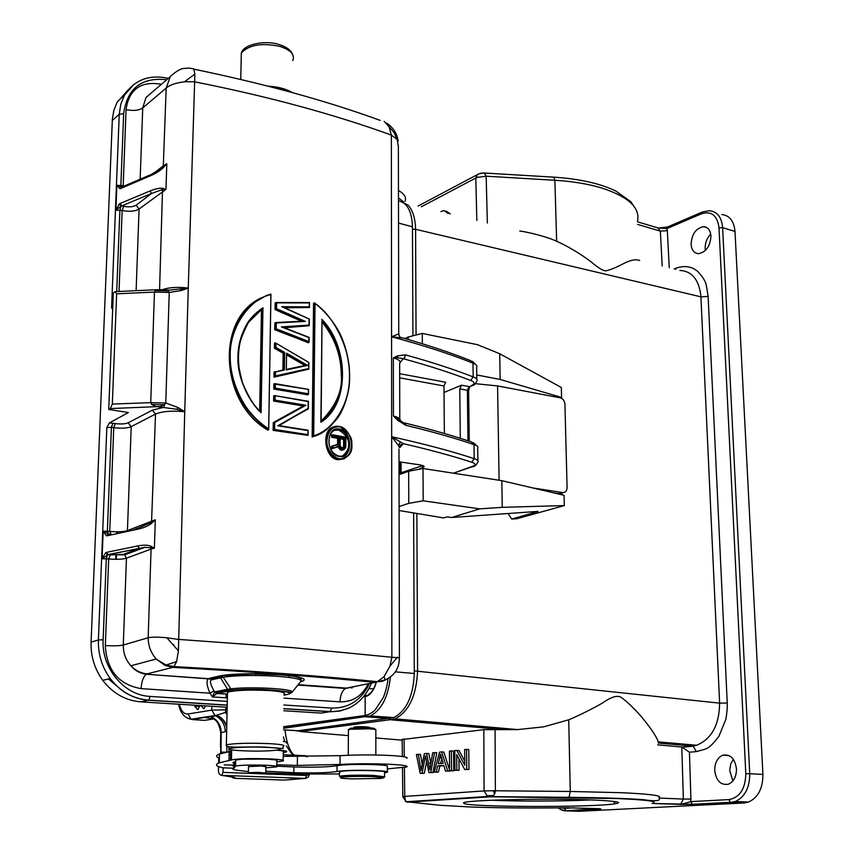 <?xml version="1.0" encoding="UTF-8"?>
<svg xmlns="http://www.w3.org/2000/svg" width="854" height="854" viewBox="0 0 854 854"><rect width="100%" height="100%" fill="white"/><g stroke="black" fill="none" stroke-linecap="round" stroke-linejoin="round"><path stroke-width="1.28" d="M446.162 211.098L450.271 213.906M639.699 260.523C635.771 258.773 629.59 260.214 621.146 264.836C614.336 268.273 609.18 270.28 605.667 270.857C602.828 270.697 598.11 267.804 591.534 262.199C586.068 257.876 571.23 247.66 556.648 241.276C548.108 237.145 529.747 232.363 519.808 231.007M399.362 200.914L408.148 205.152C412.824 210.383 415.3 218.432 415.588 229.299L700.931 296.84L719.623 703.152C719.281 724.961 711.628 738.977 696.683 745.222M679.837 270.44C691.783 271.081 698.785 279.407 700.835 295.441M508.077 513.51L511.727 519.061L517.065 518.688L564.323 505.579L564.056 495.299L501.821 480.674L502.259 507.34L564.323 505.579M553.371 492.779L559.189 493.665L561.718 492.907M499.099 480.258L497.572 385.933L560.245 397.825C563.01 398.69 564.579 400.825 564.932 404.252L567.088 487.549C566.928 490.836 565.519 492.512 562.85 492.566L532.96 487.986M420.83 465.014L398.999 461.779L420.808 465.024L424.289 466.476L423.061 467.522L421.823 465.9L401.092 472.753L401.07 462.099M419.314 468.921L423.061 467.522M399.405 447.677L403.312 443.674L391.666 436.757C423.467 443.728 450.976 451.029 474.205 458.651L474.023 444.592L471.621 442.02C452.31 435.465 430.021 429.124 404.743 422.997M400.43 441.913L398.466 445.436L399.373 447.581L400.526 444.859L403.312 443.674C429.21 449.631 452.012 455.812 471.707 462.195L474.205 458.651C477.535 459.687 478.763 460.872 477.888 462.195C476.03 465.377 474.183 466.882 472.337 466.7L453.378 473.191M398.466 445.436L391.666 436.757L391.89 657.27L399.256 657.826M398.263 145.949L397.131 139.458L391.367 135.092C363.548 124.983 333.103 115.407 300.053 106.376C266.928 97.367 231.637 89.147 194.168 81.738L184.485 81.803C175.764 82.902 169.668 84.984 166.188 88.069L170.256 76.679M156.442 659.352L166.114 665.031L165.003 665.437L156.207 658.968C150.891 652.936 148.212 645.87 148.169 637.746C151.745 636.945 157.979 636.956 166.85 637.778L178.23 639.379L293.189 647.684L391.89 657.27L389.936 666.173L397.42 657.164M273.6 401.081L274.337 400.718L274.422 395.573L273.675 395.936L273.6 401.081L303.319 405.97L273.259 422.602L273.131 430.384L308.006 435.369L308.059 430.235L279.141 425.634L308.102 408.415L277.774 425.804L308.315 408.895M296.423 392.861L307.696 394.836L308.454 394.484L308.507 389.403L273.867 383.958L273.792 389.082L296.423 392.861M296.68 372.034L273.974 377.126L296.68 372.034M275.543 371.96L283.645 369.739L283.891 352.809L284.638 352.382L284.382 370.049L275.543 371.96L275.468 375.941L274.721 376.753L274.807 371.639L274.059 372.013L273.974 377.126M308.732 368.832L308.806 362.448L275.255 342.806L274.518 343.201L274.444 348.272L283.144 353.193L282.898 369.889M270.91 294.128L268.668 429.765C245.183 414.03 231.85 389.36 229.779 364.05C229.288 350.706 229.875 346.724 231.594 338.173C233.868 326.527 240.647 315.126 251.962 303.939L265.946 295.74L270.91 294.128L268.668 429.765L267.932 430.106C220.812 403.782 214.898 319.577 260.801 298.057M284.382 327.722L309.201 325.737L283.592 327.424M297.107 338.333L308.273 342.764L309.02 342.379L275.468 329.313L275.575 322.588L274.839 323.004L274.732 329.719L297.107 338.333M283.912 307.365L309.404 307.515L309.458 302.562L275.159 302.914L275.052 309.596L301.441 321.2M284.841 307.782L309.404 307.515M344.194 458.822L338.195 459.676C324.691 459.271 320.581 429.05 334.074 426.84M314.283 302.882L313.535 303.287L312.158 436.981L312.916 436.661L314.283 302.882C320.762 306.767 335.12 321.221 342.86 340.511C347.236 352.702 349.478 364.583 349.574 376.155C350.663 401.231 334.405 431.451 312.916 436.661L313.685 435.818C332.58 430.715 350.023 404.348 349.403 376.902C351.005 350.375 333.957 315.734 315.019 303.608L314.368 302.871M318.2 434.601L312.158 436.981M128.036 90.001L116.945 102.597L113.86 110.412L112.376 119.037L91.09 642.112L98.402 639.956L106.825 427.587L109.376 422.933L128.367 412.535L108.725 409.461L110.305 408.575L112.333 404.07L150.742 402.65L154.446 292.089L169.241 292.442L165.772 402.992L150.742 402.65L151.628 404.401L155.77 406.461L159.783 406.525L162.954 405.522L161.641 404.7L164.544 404.668L165.772 402.992L178.006 407.529L184.742 411.713L188.264 288.097M181.486 290.488L188.275 288.086L169.402 290.125M108.725 409.461L113.326 292.89L115.162 291.63L116.635 293.819L154.446 292.089L155.428 290.584L168.131 290.894L169.241 292.442L181.475 290.499L180.568 288.919M161.641 404.7L151.628 404.401M155.834 406.461L176.992 409.312L178.016 407.529M165.228 289.826L167.758 290.061L168.131 290.894L162.495 289.602M155.428 290.584L161.257 289.613M112.333 404.07L116.635 293.819M176.992 409.312L184.742 411.713C171.867 410.518 162.121 411.308 155.503 414.094L152.386 410.155L163.989 407.262L164.544 404.668L162.954 405.522M159.783 406.525L110.305 408.575M112.685 309.361L111.575 307.782L119.25 114.244L112.29 120.531M119.026 291.47L122.154 210.522L115.888 210.169L121.022 206.209L151.532 193.484L162.473 189.503L165.975 189.385L166.808 163.765L163.231 167.704C160.403 170.576 156.175 173.255 150.539 175.743L151.371 174.408M150.539 175.743L120.809 188.446L119.891 188.659L116.881 185.233L115.888 210.169L119.293 203.999L121.022 206.209L119.891 210.02L116.71 291.577M136.128 205.216L151.532 193.484L150.005 190.986C155.812 188.691 159.997 187.816 162.559 188.371L165.975 189.385L139.074 209.049C135.135 211.354 129.488 211.845 122.154 210.522L123.649 206.305C129.071 207.287 133.224 206.924 136.128 205.216L139.074 209.049L136.117 290.68M153.741 173.309L163.648 165.569L166.808 163.765L160.36 169.38M161.374 84.332L161.374 84.258C140.803 80.788 129.029 89.243 126.05 109.6C133.277 111.095 138.828 110.54 142.735 107.924L166.188 88.069L163.231 167.704M91.09 642.112C90.684 656.235 94.57 668.981 102.747 680.339C112.856 693.427 125.559 700.6 140.835 701.86L227.175 707.229M283.795 710.752L321.371 713.09L330.092 711.67L283.827 708.767M339.999 701.86C352.702 702.073 362.149 696.021 368.341 683.702M141.113 688.623C141.583 681.439 143.312 676.646 146.301 674.254L208.525 678.695C206.145 680.446 206.636 685.282 209.977 693.202L141.113 688.623C118.674 684.652 106.75 670.294 105.33 645.549L108.682 558.932L102.085 558.74L108.01 554.737L139.309 548.375L137.707 545.952C143.461 544.852 147.838 544.937 150.806 546.208L154.382 548.193L155.3 519.798L151.564 523.299C148.479 525.829 144.059 527.751 138.284 529.074L140.035 527.292L151.542 522.402L151.564 523.299M138.284 529.074L107.262 535.757L106.312 535.768L103.174 531.188L102.085 558.74L105.64 552.73L107.465 554.929L106.291 558.676L103.131 639.817C101.423 668.212 124.278 695.444 150.133 696.416L227.303 701.369M105.64 552.73L106.622 552.335L107.892 554.609L110.241 554.919L123.339 554.374L124.705 554.865L126.445 558.196C122.335 559.37 116.422 559.616 108.682 558.932L110.241 554.919M123.339 554.374L139.309 548.375L144.902 547.307L154.382 548.193L151.073 549.09L150.816 546.208M155.3 519.798L151.553 522.402L155.503 414.094L131.206 426.637L127.438 530.601L155.3 519.798M152.386 410.155L128.153 422.805L131.206 426.637C127.161 428.249 121.343 428.591 113.763 427.662L111.415 427.31L107.369 531.113L108.287 533.996L103.174 531.188L109.75 531.391L111.031 534.23L108.287 533.996L106.312 535.768M184.742 411.713L178.411 650.844L176.607 661.615L173.981 666.579C251.588 670.838 319.428 675.866 377.5 681.673M166.039 665.052L173.97 666.59L172.775 667.38L165.142 665.49M385.069 679.987L382.56 681.289L377.126 681.78M384.022 676.688L385.101 679.944L377.297 681.716L384.022 676.688L389.936 666.173M477.866 460.573L477.696 448.233C478.571 446.877 477.354 445.66 474.023 444.592C454.339 437.921 431.558 431.483 405.682 425.271L397.622 420.2L393.427 416.047L393.352 357.879L397.505 355.84L405.469 354.869C431.099 361.957 453.655 369.302 473.169 376.902L472.988 363.163L470.832 360.719C451.125 352.819 428.302 345.187 402.373 337.842M397.622 420.2L397.889 418.876L393.427 416.047C398.946 417.414 401.07 419.079 399.779 421.033M402.81 422.41L397.889 418.876M405.682 425.271L405.383 423.819L402.864 422.442M444.016 392.488L461.512 385.186L459.772 388.89L460.306 438.315M444.368 433.48L443.963 385.976L445.713 382.25M399.779 418.898L399.651 363.452C400.932 361.263 398.829 359.417 393.352 357.879L397.772 357.709L397.505 355.84M397.783 357.709L403.269 358.712L404.615 357.612L405.469 354.869M400.024 362.651L403.269 358.712C428.783 365.704 451.264 372.952 470.703 380.468L473.169 376.902C476.457 378.119 477.674 379.507 476.81 381.065C475.443 384.129 473.746 385.698 471.718 385.784L470.778 386.168M497.572 385.933L475.486 383.692M693.138 746.204L696.65 745.243L692.477 746.065L658.317 743.097L658.199 741.87L696.618 745.243M416.869 513.542L417.585 670.892C416.453 695.519 408.97 711.499 395.167 718.833M389.541 718.662L390.598 719.644L395.156 718.844L391.313 719.847L503.582 729.626L517.727 729.583L543.582 726.861L568.711 719.805C581.745 714.371 596.551 706.493 602.294 703.12C610.642 697.248 616.716 695.209 620.516 697.003C623.996 699.159 629.088 703.675 635.803 710.549C644.119 719.036 656.726 735.785 658.199 741.87M657.687 744.859L681.802 747.015L689.434 752.203L696.394 751.616C707.347 748.328 707.945 750.335 718.961 736.255L725.783 719.442C726.978 713.037 727.459 707.56 727.234 703.023L719.623 703.152L414.275 670.892M700.931 296.84L708.115 296.423C705.874 283.24 707.155 282.044 697.729 271.412C691.58 266.32 684.289 265.274 675.834 268.273L675.76 269.394M478.838 173.864L483.738 172.999M484.314 173.084L486.161 176.202L477.119 177.418L476.692 175.433L475.817 178.016L477.14 177.429M412.909 335.28L412.461 226.801C411.895 211.365 407.23 202.686 398.476 200.754M413.635 512.998L414.286 673.496C413.304 696.01 406.504 710.699 393.875 717.573L370.284 715.94L283.549 728.27M283.528 729.86L298.099 730.757L393.875 717.573M388.015 678.599C387.705 683.99 385.389 692.626 383.243 697.622L375.087 710.026C372.002 712.919 368.682 714.734 365.117 715.481L283.571 726.701M376.219 682.431C374.33 690.075 369.547 696.149 365.17 696.533L363.537 696.789M289.1 677.403L289.122 675.578M289.132 674.884L289.143 673.998M293.114 372.622L293.125 371.992M293.306 357.922L293.317 357.079M592.943 800.027C615.862 801.031 623.388 802.258 615.51 803.699C594.138 807.628 463.722 807.211 463.807 803.198C457.755 800.251 545.226 797.956 592.943 800.027M597.416 808.61L598.569 809.218L566.448 810.862L579.172 811.3L744.101 802.963L748.531 802.055C758.117 797.561 762.91 788.349 762.921 774.439L734.995 231.434C733.992 221.09 729.626 215.464 721.886 214.535M659.117 798.063L683.36 799.066L680.585 804.383L652.029 803.465L692.327 804.276M598.569 809.218L598.569 809.218C601.227 809.048 601.547 808.877 599.529 808.685L567.28 807.788C532.234 808.226 500.327 807.98 471.536 807.041L440.088 805.29L406.323 801.735M561.046 807.863L564.558 808.343L565.978 810.766L598.878 808.663M503.582 729.626L483.834 729.658L484.069 790.921L493.281 790.751L494.712 793.846L495.384 790.772L493.281 790.751M402.159 739.521L483.834 729.658M370.337 727.725C368.202 726.711 363.035 726.444 354.837 726.925L353.876 727.394M422.25 764.373L420.478 754.392L416.41 754.466L420.2 773.361L422.1 773.201L425.42 755.875L428.954 772.603L430.768 772.454L434.569 752.62L432.668 752.812L429.818 769.806L426.584 753.431L424.331 753.655L421.097 770.575L418.3 754.274M430.886 763.262L428.772 753.548L426.584 753.431M428.954 772.603L432.967 772.56L436.768 752.737L434.569 752.62M420.2 773.361L424.299 773.308L426.594 761.469M445.521 771.173L447.72 770.981L441.603 751.904L439.543 752.118L434.152 772.155L436.17 771.984L437.707 765.921L443.77 765.365L445.521 771.173L449.855 770.831M449.599 770.052L443.802 752.032L441.603 751.904M434.152 772.155L438.369 772.091L439.917 766.027L443.856 765.675M449.61 770.82L453.773 770.767L453.581 751.04L451.371 750.912L449.428 751.114L449.61 770.82L451.552 770.65L451.371 750.912M464.757 761.127L459.014 750.485L454.787 750.57L454.979 770.361L456.869 770.191L456.709 754.605L464.715 769.518L466.764 769.337L466.54 749.374L464.629 749.566L464.8 765.216L456.805 750.367M464.715 769.518L468.985 769.454L468.761 749.502L466.54 749.374M454.979 770.361L459.078 770.308L458.961 758.811M714.713 770.479C716.186 780.866 720.765 785.445 728.441 784.207C733.757 781.752 736.436 776.649 736.468 768.91C734.952 758.598 730.426 754.029 722.89 755.182C717.488 757.583 714.766 762.675 714.713 770.479M691.078 244.223C691.601 250.094 694.067 253.232 698.476 253.659C706.055 252.165 710.218 246.294 710.955 236.035C710.421 230.249 707.998 227.121 703.685 226.652C696.031 228.071 691.836 233.932 691.078 244.223M696.394 751.616L693.149 746.225L681.802 747.015L683.36 799.066L690.918 799.088L690.779 801.628L692.295 804.265L730.426 802.312L728.889 799.6L690.779 801.628L680.713 804.468L692.22 804.297M494.712 793.836L493.495 795.565L486.972 795.714L490.826 796.825M487.122 795.757L490.975 796.793L493.495 795.576M404.401 767.554L404.743 796.419L403.761 796.526L405.095 799.376L404.743 796.419L484.069 790.921L486.983 795.704M405.106 799.365L405.778 801.009L405.266 801.33M402.821 796.889L405.778 801.009M402.832 796.697L403.739 796.526M702.244 212.059L667.999 226.79L667.017 228.562L658.541 227.997M705.404 250.446L705.158 248.354C705.094 242.76 706.963 237.999 710.731 234.06M732.892 780.94L729.679 770.34L730.789 763.85L733.34 759.323M374.33 729.124C375.856 728.569 373.913 728.12 368.49 727.779L350.973 728.174L348.336 729.69M375.835 755.011L375.856 730.138C376.593 729.594 374.319 729.156 369.056 728.846L349.969 729.273L348.4 730.074M406.75 758.373C408.778 757.114 402.394 756.11 387.62 755.363C370.561 754.701 354.72 754.808 340.084 755.662L283.218 756.388M231.018 759.612L229.011 759.526M228.797 746.727L229.043 751.744L219.457 753.975C215.742 755.384 215.71 756.783 219.361 758.171M286.336 742.991C287.563 742.446 286.581 741.923 283.368 741.4M278.66 749.983C285.321 750.591 287.841 751.264 286.218 751.99L283.272 752.598M233.302 768.216L222.99 767.831C215.806 766.219 214.567 764.565 219.254 762.857L231.455 759.911L231.647 750.815L229.043 751.744M283.165 760.263L283.282 751.936C284.692 751.317 282.685 750.741 277.251 750.196M228.979 760.754L229.171 751.723M231.455 759.911C237.978 758.651 250.532 758.299 269.106 758.854C280.144 759.377 284.83 760.081 283.165 760.957L276.813 761.821M248.429 771.653L236.622 770.169C232.662 769.465 231.733 768.749 233.815 768.024L235.555 766.049C240.796 765.088 250.82 764.821 265.647 765.248C274.38 765.654 278.073 766.187 276.739 766.849L265.861 767.842M276.771 764.789L297.331 765.43L340.031 764.447C354.677 763.647 370.551 763.551 387.62 764.181C402.415 764.874 408.799 765.814 406.771 766.977L387.374 768.888M387.374 771.717L387.374 766.486C388.709 765.728 384.599 765.12 375.055 764.661C357.047 764.138 344.386 764.479 337.052 765.675C329.142 767.031 314.763 767.468 293.925 766.967L276.749 766.187M235.651 761.352L232.896 762.643L234.316 763.743M234.733 763.86L235.597 764.074M276.749 766.316L276.824 760.807C278.169 760.113 274.476 759.558 265.743 759.131L242.525 759.185L235.683 759.975L235.672 760.604M233.879 765.077L224.292 764.885L233.879 765.163M232.961 766.049L233.857 766.273M233.035 765.675L233.868 765.75M339.454 773.937L296.925 774.055L265.925 772.902M265.807 771.205L293.851 772.721C314.71 773.19 329.1 772.785 337.01 771.482C344.354 770.34 357.025 770.02 375.045 770.521C384.599 770.959 388.709 771.536 387.374 772.262L384.556 772.785M265.872 766.732L261.239 766.006L248.525 766.625M384.556 776.393L384.556 772.229C389.926 770.692 352.969 769.764 341.984 771.183L339.465 772.144M256.52 773.446L248.407 772.721L257.662 772.326L265.775 773.041L256.52 773.446M339.465 771.642L339.433 776.286L341.963 775.848C350.012 775.144 360.495 774.984 373.422 775.368L384.674 776.809M380.767 778.453L351.346 778.891C341.728 778.474 338.451 777.93 341.525 777.247L342.966 777.055C350.61 776.393 360.569 776.243 372.846 776.606L383.724 777.78L380.767 778.453M231.114 755.075L229.107 754.989M308.934 774.236L306.597 775.475L223.001 772.379L221.741 775.389C219.435 774.92 218.346 773.169 218.464 770.137L218.549 766.54M223.097 767.821L223.001 772.379M226.129 752.267L222.253 752.096L222.648 753.025M222.243 752.096L221.282 752.513M218.731 758.256L218.624 763.092M309.532 774.247L308.273 777.023L305.807 778.4L221.741 775.379L230.719 776.798C234.551 777.3 235.939 777.813 234.861 778.325L284.489 780.086L305.294 778.41L306.597 775.485M307.728 756.708L305.636 755.726M306.02 756.719L305.54 755.715L283.25 754.744M231.167 752.481L229.16 752.395M294.801 755.246L291.406 753.313L294.63 755.192M197.231 709.599L197.979 709.685L199.462 706.258L194.733 706.418L197.979 709.685M203.284 708.596L204.053 708.681L205.504 705.884M226.78 725.729C224.783 720.744 221.421 717.232 216.681 715.193L214.994 715.577M216.67 715.193L226.032 712.247L227.036 713.666M231.765 776.937L233.163 777.983M231.423 776.894L234.861 778.325M213.66 718.951L204.49 720.36L192.492 719.602L215.005 715.545L211.781 710.133L211.877 706.279M220.449 747.122L220.759 733.02C218.282 716.709 211.28 719.773 211.643 716.858C217.909 720.338 221.09 725.59 221.197 732.625L220.748 733.575M221.015 752.716L221.197 732.625L225.296 731.664C224.933 724.288 221.688 719.004 215.571 715.791L211.525 716.816L210.394 716.367M215.571 715.791L215.005 715.556M216.404 715.257C221.634 717.659 225.072 721.769 226.737 727.587M227.015 714.574L225.467 712.353L225.776 709.834L227.121 709.92M405.074 201.266C406.547 197.37 404.337 193.783 398.455 190.506M398.466 197.957L403.814 202.024M235.608 763.38L234.775 763.391M234.743 763.07L235.619 763.23M476.703 175.454L478.325 174.099M422.335 343.735L422.282 333.434L477.546 344.696L499.718 353.737L561.324 387.47L561.58 397.441L560.373 397.857M562.103 494.829L562.049 492.811M502.259 507.34L479.745 508.867L451.595 517.513L538.084 511.386L511.727 519.061M399.106 510.521L443.685 517.94L447.101 516.894L451.595 517.513M399.031 474.707L408.66 471.248L423.008 468.504L501.821 480.674M423.008 468.504L423.189 500.807L479.745 508.867M399.096 506.55L408.767 503.348L423.189 500.807M499.718 353.737L500.145 379.454L476.735 374.949M500.145 379.454L561.58 397.441M422.282 333.434L408.201 337.01L404.924 338.568M397.131 139.458L394.196 132.765L389.018 126.659L391.367 135.092L391.57 336.786L402.501 337.885M476.788 379.155L476.628 367.433C477.493 365.843 476.276 364.412 472.988 363.163C450.058 353.972 422.911 345.187 391.57 336.786L398.242 334.074L400.195 337.138M399.138 334.587L398.242 334.074M192.684 68.672L193.73 68.95L194.883 74.106L188.275 287.926M389.018 126.659L384.151 121.396M284.019 694.206C286.442 692.733 281.681 691.526 269.736 690.587C249.614 689.594 235.533 690.139 227.506 692.22L227.463 693.726M229.982 690.769L217.065 693.363L212.411 696.939L209.977 693.202L214.023 690.897C210.201 684.075 209.454 680.371 211.781 679.795L223.182 677.211L230.868 688.804L227.559 689.274L229.982 690.769L232.822 690.374C254.204 687.94 297.181 690.939 288.545 694.163L284.008 695.156M214.023 690.897L214.664 691.889L212.411 696.939L227.377 697.921M300.555 681.727C307.355 676.784 249.048 673.24 223.182 677.211L221.987 675.941L220.001 676.944L227.559 689.274L214.664 691.889L215.24 692.562L228.135 689.957L232 690.085L230.868 688.804C252.581 686.317 296.712 689.039 291.897 692.455C292.708 692.786 266.202 687.16 232 690.085L232.811 690.374M300.555 681.738L301.099 681.108C302.754 677.927 295.868 675.834 280.443 674.841L252.987 673.913L221.101 675.642C251.364 670.956 318.126 676.016 301.601 681.492L300.683 681.599M166.114 665.031L176.607 661.615M178.411 650.844L166.85 637.778M384.791 680.286L385.677 679.773M422.677 465.409L421.833 465.9M401.38 473.863L401.081 472.753L400.248 473.66M292.399 92.616C286.517 89.286 278.948 87.268 269.683 86.574M185.638 68.491C187.197 67.904 189.898 68.053 193.741 68.918M184.485 81.803L194.883 74.106M305.945 405.244L304.077 405.629L274.337 400.718L275.095 400.131L305.945 405.244L274.742 422.495L274.636 429.455L273.131 430.384M308.006 435.369L273.878 430.042L274.006 422.26L273.259 422.602M274.742 422.495L274.006 422.26L303.319 405.97M308.102 408.415L308.177 401.583L274.422 395.573L308.379 401.263L308.305 408.628M274.636 429.455L307.824 434.643L308.123 430.213M307.824 434.643L308.07 435.316M308.454 394.484L274.529 388.719L275.287 388.132L275.351 384.065L274.614 383.585L274.529 388.719L273.792 389.082M275.351 384.065L308.572 389.381M308.315 389.723L308.518 394.431M274.444 348.272L275.18 347.877L275.255 342.806L308.849 362.438L275.362 342.828M283.144 353.193L283.891 352.809L275.18 347.877L275.927 347.45L275.981 343.489M308.604 362.598L308.785 369.12M284.638 352.382L275.927 347.45M308.54 368.586L275.468 375.941M286.56 353.193L286.325 369.921L307.621 365.405L286.56 353.193L286.773 354.164M284.382 370.049L283.645 369.739M307.621 365.405L305.956 365.288L287.552 354.613M305.476 365.384L287.35 369.227L305.465 365.384M286.538 354.848L304.931 365.501M296.744 367.444L286.325 369.654M268.434 428.74C259.958 423.232 252.389 415.834 245.728 406.547C235.16 389.541 229.993 372.536 230.217 355.531C229.63 326.057 251.364 298.003 270.654 294.673M262.968 307.739C256.328 312.244 251.14 317.378 247.382 323.132C241.02 334.405 237.871 345.71 237.956 357.068C236.9 376.678 248.973 401.988 261.11 412.685L260.385 411.649L262.21 308.86L262.968 307.739L261.11 412.685M260.385 411.649C230.174 382.336 231.626 327.552 262.21 308.86M261.484 309.34L259.669 410.881M309.201 325.737L309.276 319.097L281.713 306.682L309.319 319.076L283.613 307.226M309.522 302.54L309.223 306.842L281.713 306.682M309.223 306.842L309.468 307.461M275.052 309.596L276.536 308.7L276.621 302.871L309.265 302.935M276.621 302.871L275.895 302.497L275.789 309.18L302.807 321.072M309.084 319.268L309.02 325.086L281.414 326.911L308.881 337.576L308.838 341.525L276.216 328.822L274.732 329.719M276.216 328.822L276.312 322.951L305.337 321.424L276.536 308.7M276.312 322.951L305.337 321.424M308.838 341.525L309.084 342.315M308.881 337.576L283.539 327.402L309.073 337.373L309.02 342.379M283.539 327.402L281.414 326.911M309.02 325.086L309.255 325.673M338.365 459.698L339.145 459.399C347.898 457.797 352.094 453.581 351.72 446.738C352.969 442.393 348.485 427.705 339.369 426.413C348.528 431.9 352.638 437.846 351.709 444.24C353.033 451.873 348.848 456.922 339.145 459.399L338.974 459.367C322.801 456.591 322.011 425.153 338.003 426.242L338.184 426.253M339.284 458.726C334.138 457.979 326.655 450.282 326.911 441.198C327.819 431.142 332.025 426.338 339.497 426.797C355.36 429.925 355.2 461.299 339.284 458.726L338.195 459.676M339.305 456.474C325.662 455.246 325.598 425.559 339.476 429.028C352.809 430.405 353.022 459.73 339.305 456.474L338.995 456.057C326.079 453.869 325.545 428.473 338.301 429.562L339.166 429.669C352.136 432.071 352.264 457.947 339.262 456.1M334.16 430.427L338.397 430C351.25 436.821 351.56 448.98 342.561 455.844M338.141 446.749L332.259 448.531L332.27 446.001L331.512 446.311L331.491 448.852L338.141 446.749L340.693 450.09L343.468 449.77L341.824 450.293M337.629 438.337L331.576 437.259L333.103 436.383L339.145 437.472L339.102 444.475L338.344 444.165L338.397 438.017L337.618 438.337L337.586 444.39M332.345 436.938L332.366 434.771L331.598 435.092L331.576 437.259M342.603 449.983L339.465 447.987L340.148 447.603L339.454 445.671L331.491 448.852M338.344 444.165L332.27 446.001L339.102 444.475M332.601 436.981L338.397 438.017L339.145 437.472M345.774 445.671L345.806 437.195L332.366 434.771L345.656 437.526L345.347 447.208L342.838 449.332L340.148 447.603M345.55 447.464L345.827 445.799L345.518 447.357M345.518 447.56L344.717 448.724M343.532 449.727L344.653 448.852L343.532 449.716L343.554 449.151M341.856 449.151L340.693 450.09M341.152 448.724L339.839 449.578M339.454 445.671L338.91 446.428L339.465 447.987L338.707 448.297M342.635 449.962L342.838 449.332M344.685 448.83L345.347 447.208M333.103 436.383L333.103 435.241M333.028 446.311L333.017 447.72M340.191 438.337L344.375 439.095L344.311 445.959L343.554 446.268L343.596 439.415L345.133 438.54L344.749 447.218L341.995 448.062L340.255 446.407L340.148 445.137L340.255 446.407M340.084 445.083L340.106 438.326M340.202 438.262L339.977 437.6L345.133 438.54M343.554 446.268L342.849 447.752M343.596 439.415L340.191 438.796M344.749 447.218L344.023 446.984L344.311 445.959L345.069 445.991M343.265 447.293L344.023 446.984L343.457 447.603L344.034 447.987M343.457 447.603L342.646 447.806M341.91 447.688L343.009 448.243M341.056 447.186L341.995 448.062M341.76 447.656L341.056 447.218M340.917 447.144L340.383 446.343M321.809 319.311C348.613 346.329 350.503 403.654 320.869 422.314L322.033 320.463M321.115 421.396C350.097 400.302 347.151 348.058 322.481 321.157M321.115 421.46L320.869 422.314M321.969 320.581L321.051 421.438M322.022 321.894C334.747 337.778 341.173 355.542 341.28 375.184C342.657 390.726 335.932 406.056 321.115 421.171M117.105 531.818L117.041 533.654M116.229 555.207L116.069 559.317M173.874 645.773L173.672 644.556M119.891 188.659L121.439 187.207L116.881 185.233L124.524 185.884M162.559 188.371L159.581 289.527M428.676 763.038L430.864 763.145M430.768 772.454L432.967 772.56M422.1 773.201L424.299 773.308M443.151 763.305L438.251 763.764L440.547 754.071L443.151 763.305M447.72 770.981L449.93 771.098M437.707 765.921L439.917 766.027M436.17 771.984L438.369 772.091M440.536 763.551L441.806 758.704M451.552 770.65L453.773 770.767M466.764 769.337L468.985 769.454M456.869 770.191L459.078 770.308M440.899 211.6L443.92 210.532L448.254 213.404M469.913 726.69L473.308 725.686M491.413 800.23C517.962 801.447 563.693 801.319 590.53 799.931M407.166 802.184L490.548 796.793M172.07 667.369L172.657 667.369M421.353 206.785L475.806 178.016L476.831 220.439M412.471 229.288L415.588 229.299L416.058 334.48M558.964 493.633L562.626 492.544M471.707 462.195C475.998 463.637 476.148 465.131 472.177 466.679M391.57 336.786L391.666 436.757M128.153 422.805C125.186 424.011 120.894 424.267 115.29 423.573L109.376 422.933M111.575 307.782L112.76 307.387M168.377 78.333C149.14 74.245 134.537 79.796 124.577 94.986L120.82 104.06L119.25 114.244L123.649 113.795L120.873 185.083L121.439 187.207M119.293 203.999L120.222 203.433L121.738 205.878L123.649 206.305M120.222 203.433L150.005 190.986M162.548 289.602C169.508 287.318 178.027 286.805 188.083 288.065M152.076 92.275L145.959 97.58L142.735 107.924L140.152 179.201M123.147 186.482L126.061 109.6M145.97 97.591L152.471 91.933M123.649 113.795C127.107 88.378 141.476 77.02 166.754 79.732M117.606 101.402L124.577 94.986L133.971 84.322M122.528 690.779L108.426 678.951M227.217 705.212L148.532 700.259C133.149 698.978 120.371 691.74 110.177 678.524C101.946 667.07 98.018 654.217 98.402 639.956L103.131 639.817M150.133 696.416L148.799 700.152L140.835 701.86M349.489 707.795L340.063 711.008L331.533 711.734L330.092 711.67L331.811 708.073L283.87 704.998M355.947 686.21L345.507 688.473C342.134 690.662 340.287 695.124 339.988 701.849L283.966 698.124M369.504 683.467C361.445 700.099 348.88 708.297 331.811 708.073M112.952 423.21L111.415 427.31L106.825 427.587M298.195 684.662L346.51 688.111L374.842 682.389C317.197 676.592 249.848 671.586 172.775 667.38L147.187 673.859C140.942 673.294 135.508 670.603 130.886 665.778L130.609 665.458C125.613 659.64 123.179 652.83 123.296 645.016C119.154 645.88 113.166 646.062 105.33 645.549M126.445 558.196L123.296 645.016L148.169 637.746L151.073 549.09L126.445 558.196M106.622 552.335L137.707 545.952M132.37 530.355L138.711 527.825M115.29 423.573L113.763 427.662L109.75 531.391C117.457 532.127 123.35 531.861 127.438 530.601L127.31 531.444M467.971 440.803L467.373 390.289L459.772 388.89M461.512 385.186L469.124 386.595L467.373 390.289L468.632 391.132L469.23 441.219M470.703 380.468C474.941 382.154 475.102 383.916 471.173 385.752M399.672 373.7L445.703 382.25M443.973 385.976L399.683 377.82M472.838 385.314L469.657 386.627L468.632 390.833M474.28 465.676L453.517 473.212M708.115 296.423L727.245 703.023M637.5 221.037C640.286 207.81 628.501 196.836 602.145 188.126C588.545 183.994 572.788 181.368 554.876 180.269L553.862 177.152L483.033 172.946M556.648 241.276L554.876 180.269L486.161 176.202L487.356 223.033M662.181 266.042L660.366 231.124L637.671 224.431M669.269 267.793L667.326 230.644L660.366 231.124L657.9 227.879L637.543 221.848M390.598 719.644L300.704 731.451L390.598 719.644M299.701 730.544L300.704 731.451L295.281 730.586M390.118 718.588L366.067 716.826L365.117 715.481L365.17 696.533L366.601 695.273M255.858 675.482L255.88 673.785M255.912 672.472L255.922 671.596M260.31 424.737L260.331 423.765M412.461 226.801L398.519 223.075M395.37 671.842L414.286 673.496M390.417 677.009C388.164 697.131 381.45 710.101 370.284 715.94L283.549 728.078M264.751 675.621L264.783 673.913M264.793 673.091L264.804 672.215M364.498 695.594L366.067 695.359M266.79 673.977L266.768 675.685M351.069 687.854L352.179 687.908M369.024 688.644L373.593 688.847M558.004 807.895C561.526 810.136 564.174 811.097 565.978 810.766L560.864 809.624M744.101 802.963L730.917 802.429L692.775 804.383M491.05 796.771L617.88 798.575C648.047 799.92 659.427 801.554 652.029 803.465M564.558 808.343L574.603 807.809M402.159 740.172L375.856 737.952M348.379 735.625L301.387 731.643M439.137 805.194L440.088 805.29M404.273 756.793L404.059 738.817M568.977 797.476L570.269 791.477L495.384 790.772L495.064 729.369M491.637 796.633L569.234 797.326C602.294 797.689 626.996 798.469 643.35 799.675C656.171 801.596 661.359 800.892 658.914 797.572C662.49 795.65 650.043 794.028 621.573 792.704L570.269 791.477L568.711 719.805M690.918 799.088L689.434 752.203M728.889 799.6C739.767 797.519 745.403 788.904 745.809 773.756L719.004 227.89C717.328 215.454 711.51 210.735 701.561 213.746L667.017 228.562L667.326 230.644M674.094 268.978L675.834 268.273M745.809 773.756L749.737 773.724C749.705 787.719 744.912 796.985 735.337 801.511L730.917 802.429L735.337 801.511L748.531 802.055M701.561 213.746L702.543 211.931L709.578 210.714C717.296 211.621 721.651 217.268 722.623 227.666L749.737 773.724L762.921 774.439M734.995 231.434L722.623 227.666L719.004 227.89M231.007 760.145L231.199 751.061M293.851 772.721L293.925 766.967M337.052 765.675L337.01 771.482M234.359 761.917L234.231 767.895M297.438 756.719L297.331 765.43M340.031 764.447L340.084 755.662M291.214 779.328L290.029 779.456M291.406 753.313L286.303 745.862M284.692 741.635L283.432 736.885M226.534 675.002L226.491 676.806M226.118 693.971L226.032 697.835M225.83 707.144L225.776 709.834L211.781 710.133L187.997 713.987C183.973 714.307 181.069 711.062 179.287 704.251M212.507 679.624L212.561 677.532M212.742 669.664L212.763 668.799M226.78 752.139L226.908 746.065M220.599 753.1L220.876 746.876M187.997 713.987L191.04 719.239L192.492 719.602L187.143 717.979M205.398 717.584L213.553 718.865M408.767 503.348L408.66 471.248M408.212 339.518L408.201 337.01M292.794 60.549C295.057 54.731 290.766 50.023 279.92 46.415C261.644 42.636 248.77 44.846 241.319 53.044L241.191 58.958M227.463 694.185L216.735 693.469L215.24 692.562L217.065 693.363L227.463 694.056M226.363 744.795C234.444 743.268 248.621 742.873 268.893 743.61C280.934 744.304 285.738 745.19 283.304 746.279C281.863 749.139 288.588 748.809 267.515 747.271C248.567 746.022 223.534 748.926 226.363 744.795L227.506 692.22M242.685 750.751C212.859 749.47 237.871 745.884 267.142 747.41C296.872 748.798 270.622 752.214 242.685 750.751M291.203 692.925L288.545 694.163M211.781 679.795L209.347 678.311L221.101 675.642M301.601 681.492L300.469 681.855M130.609 665.469C134.911 670.603 140.141 673.528 146.301 674.244L211.151 679.079L220.001 676.944L218.197 676.165M275.095 400.131L275.159 396.053M307.867 430.565L277.774 425.804M275.287 388.132L308.273 393.747M339.476 429.028L338.397 430M339.924 445.073L339.977 437.6M313.685 435.818L315.019 303.608M116.827 531.807L116.763 533.718M115.952 555.207L115.792 559.317M116.336 559.317L116.496 555.207M117.308 533.601L117.372 531.818M336.305 677.841L332.484 678.375L332.558 677.51M120.809 188.446L121.674 187.111L151.179 174.494M420.488 766.678L421.791 766.743M425.014 758.192L425.911 758.235M439.789 757.872L441.582 757.968M398.978 449.183L399.405 657.292M399.405 657.772L399.405 657.804C399.341 668.17 394.601 675.578 385.154 679.987M116.069 291.609L157.958 289.677M169.37 290.125L167.971 290.072M162.345 167.8L159.869 169.732M227.217 705.084L148.799 700.152C133.341 698.914 120.467 691.708 110.177 678.524L102.747 680.339M283.827 708.639L330.391 711.574C349.617 711.563 363.356 702.063 371.597 683.04M144.902 547.307L124.705 554.865L107.892 554.609M144.753 547.318L107.903 554.609M402.853 422.356L402.672 423.157M395.082 718.844L517.727 729.583M682.592 747.154L693.16 746.215M554.161 177.173C579.823 178.913 600.415 183.557 615.937 191.104L630.786 201.672L635.952 209.39M255.837 673.785L255.805 675.482M368.181 694.836C371.127 692.509 373.091 691.729 376.102 682.431M488.531 796.398L406.301 801.746M402.81 796.707L402.48 767.831M402.351 756.495L402.149 739.265M659.021 228.018L667.785 226.908M706.877 227.612L703.685 226.652M729.006 755.566L722.89 755.182M353.876 727.864L353.876 727.202M348.272 755.246L348.4 729.658M219.254 762.857L219.457 753.975M230.697 751.339L230.505 760.402M235.555 766.049L235.683 759.975M233.943 762.046L233.815 768.024M234.775 761.779L234.647 767.767M248.407 772.721L248.535 766.305M265.775 772.827L265.882 766.412M341.525 777.247L340.447 776.051M383.724 777.78L384.866 776.617M292.506 753.506C288.556 748.179 286.069 740.322 285.055 729.956M284.916 728.088L284.82 726.53M178.561 704.208C180.375 713.037 184.539 718.054 191.04 719.239L215.08 715.524M178.603 667.689L178.625 666.835M200.786 705.596L204.053 708.681M418.182 206.006L478.069 174.248M482.841 173.02L480.151 173.319M472.241 361.295L475.945 364.733M401.54 337.949L402.533 337.885M398.37 145.703L398.743 334.095M193.911 69.174C264.569 83.777 326.623 100.836 380.105 120.361M278.959 44.525C266.117 40.063 243.817 43.853 241.319 53.044L240.753 79.454M292.442 54.122C290.595 49.916 286.25 46.756 279.429 44.664M297.875 685.068L345.507 688.463L355.606 686.37M291.897 692.455L300.512 681.802M156.111 659.042L130.929 665.768M399.384 447.443C400.878 445.959 401.423 445.66 401.006 446.546L399.373 447.549M422.773 465.441L424.086 466.53L422.922 465.494M400.184 461.961L400.441 474.194M400.152 447.357L400.152 445.286M398.188 141.156C396.961 133.224 392.979 127.15 386.264 122.923M291.566 92.147C285.449 88.72 277.667 86.734 268.199 86.19M169.626 77.276L146.098 97.388M185.638 68.448C181.966 67.818 176.746 70.615 169.957 76.839M559.189 493.665L562.85 492.566M473.233 442.618L476.82 445.809M308.358 408.82L308.443 401.327M308.379 401.263L274.444 395.573M308.059 430.224L279.119 425.634M308.07 435.23L308.123 430.288M308.507 389.403L274.646 383.585M308.518 394.345L308.572 389.467M308.796 369.067L308.86 362.48M274.721 376.753L308.732 369.174M304.697 365.544L293.082 367.999M305.913 365.309L306.501 365.651M268.711 429.626L270.953 294.203M270.899 294.128L260.929 297.993L251.962 303.949M260.491 411.713C254.407 406.643 248.386 396.929 242.451 382.571C239.088 369.814 237.7 360.922 238.287 355.872C237.722 347.589 241.127 336.401 248.482 322.332L262.178 308.892M309.468 307.387L309.522 302.636M309.458 302.551L275.927 302.487M303.021 321.125L275.596 322.588M309.084 342.219L309.137 337.415M309.265 325.609L309.34 319.129M338.995 456.057C324.499 451.798 326.933 428.569 338.301 429.562L337.522 429.893M342.646 449.962L343.489 449.759M345.838 445.724L345.881 437.269M332.377 434.761L342.571 436.597M338.963 446.407L332.355 448.499M340.148 445.105L340.191 438.155M341.002 447.144L340.148 445.137M313.002 436.629C327.744 431.014 337.96 418.844 340.959 412.589C346.543 401.722 349.435 389.605 349.638 376.251C349.542 362.833 346.799 349.681 341.408 336.807C338.483 329.452 328.662 313.728 314.464 302.935M321.115 421.62L322.033 320.325M115.738 559.317L115.898 555.217M116.71 533.729L116.774 531.807M162.527 167.63L151.393 174.397M464.341 802.643L463.807 803.198M613.204 801.33L615.51 803.699"/></g></svg>

